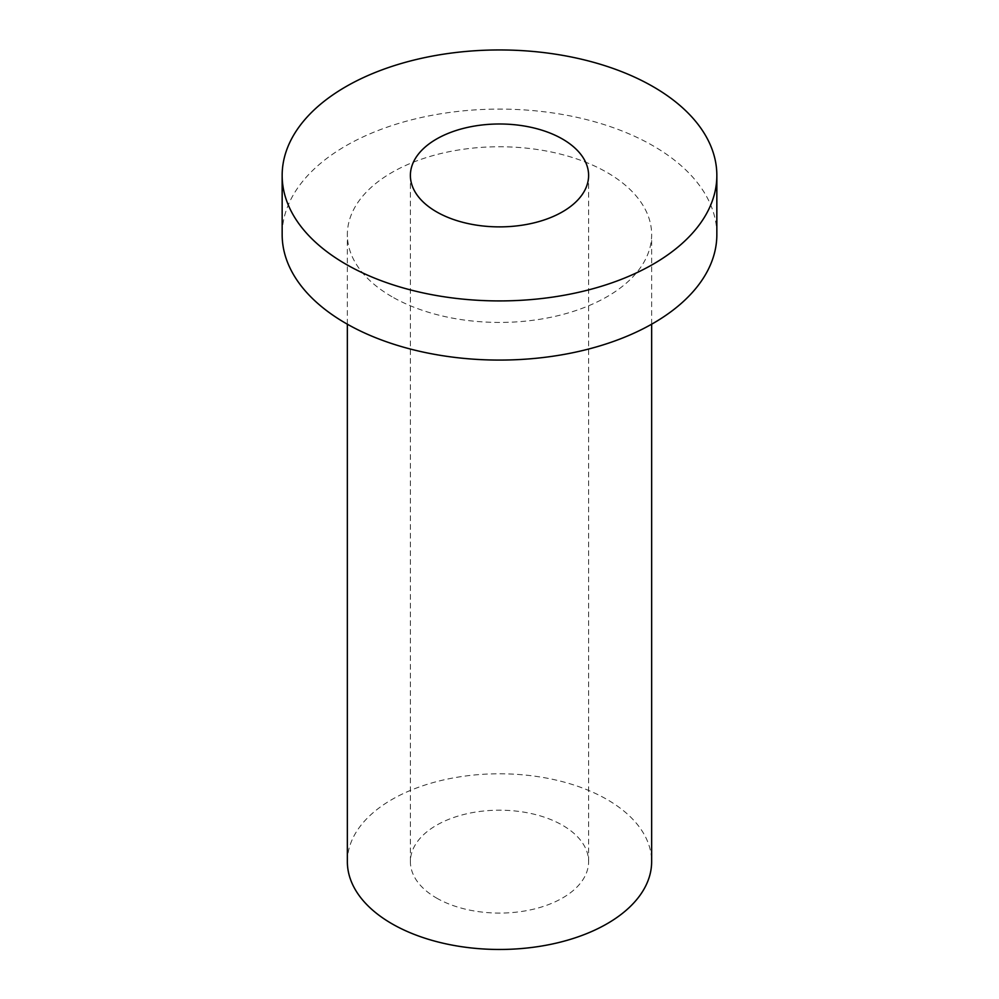 <?xml version="1.0" encoding="UTF-8"?>
<svg xmlns="http://www.w3.org/2000/svg" width="999" height="999" viewBox="0 0 999 999"><rect width="100%" height="100%" fill="white"/><g stroke="black" fill="none" stroke-linecap="round" stroke-linejoin="round"><path stroke-width="0.75" stroke-dasharray="5 3.75" d="M716.845 234.59A217.345 125.487 0 0 0 499.5 109.103A217.345 125.487 0 0 0 282.155 234.59M391.92 296.703A152.148 87.837 180 0 1 347.352 234.59A152.148 87.837 180 0 1 499.5 146.753A152.148 87.837 180 0 1 651.648 234.59A152.148 87.837 180 0 1 557.717 315.746A152.148 87.837 180 0 1 391.92 296.703M347.352 861.638A152.148 87.837 180 0 1 499.5 773.788A152.148 87.837 180 0 1 651.648 861.638M436.488 898.014A89.111 51.449 0 0 0 533.603 909.165A89.111 51.449 0 0 0 588.611 861.638A89.111 51.449 0 0 0 499.5 810.189A89.111 51.449 0 0 0 410.389 861.638A89.111 51.449 0 0 0 436.488 898.014M651.648 324.2L651.648 234.59M347.352 324.2L347.352 234.59M588.611 861.638L588.611 175.437M410.389 861.638L410.389 175.437"/><path stroke-width="1.5" d="M282.155 175.437L282.155 234.59A217.345 125.487 0 0 0 345.816 323.326A217.345 125.487 0 0 0 582.679 350.524A217.345 125.487 0 0 0 716.845 234.59L716.845 175.437A217.345 125.487 0 0 0 499.5 49.95A217.345 125.487 0 0 0 282.155 175.437A217.345 125.487 0 0 0 345.816 264.161A217.345 125.487 0 0 0 582.679 291.371A217.345 125.487 0 0 0 716.845 175.437M436.488 211.813A89.111 51.449 0 0 0 533.603 222.964A89.111 51.449 0 0 0 588.611 175.437A89.111 51.449 0 0 0 499.5 123.988A89.111 51.449 0 0 0 410.389 175.437A89.111 51.449 0 0 0 436.488 211.813M651.648 324.2L651.648 861.638A152.148 87.837 180 0 1 557.717 942.781A152.148 87.837 180 0 1 391.92 923.75A152.148 87.837 180 0 1 347.352 861.638L347.352 324.2"/></g></svg>
